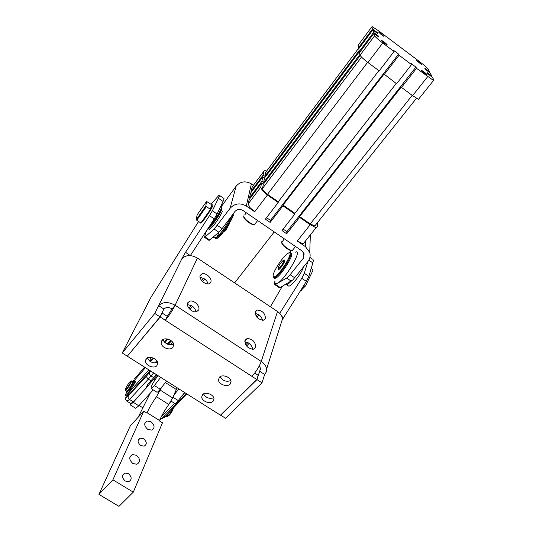 <?xml version="1.0" encoding="UTF-8"?>
<svg xmlns="http://www.w3.org/2000/svg" width="533" height="533" viewBox="0 0 533 533"><rect width="100%" height="100%" fill="white"/><g stroke="black" fill="none" stroke-linecap="round" stroke-linejoin="round"><path stroke-width="0.8" d="M132.897 463.517C128.913 459.799 128.779 456.808 132.497 454.556L136.475 455.302C140.459 459.006 140.579 461.998 136.841 464.263L132.897 463.517M147.754 429.365C143.977 425.9 143.763 423.115 147.108 421.023L151.052 421.776C154.83 425.234 155.036 428.012 151.672 430.118L147.754 429.365M125.275 481.039C121.764 477.735 121.691 475.076 125.055 473.064L128.466 473.704C131.977 477.002 132.044 479.66 128.66 481.672L125.275 481.039M140.719 445.528C137.394 442.457 137.248 439.985 140.266 438.126L143.663 438.766C146.988 441.837 147.135 444.302 144.097 446.174L140.719 445.528M170.747 340.407L167.422 344.185M168.228 344.491L171.293 340.807M169.034 343.658L169.834 342.013M164.457 341.7L167.402 339.008M170.02 411.589L168.428 414.101L167.928 413.788M165.883 416.906L167.509 415.34L166.842 414.927M134.529 380.935L135.469 381.561L133.656 384.346M132.617 381.655L133.63 380.895L133.723 381.561L134.543 380.975L133.81 382.707L132.357 384.126L132.797 382.101M127.18 391.102L128.886 389.61L133.117 384.007L134.049 384.593L131.198 388.61C129.239 391.508 127.913 393.054 127.227 393.247L127.101 393.167M133.117 384.007L130.265 388.024C128.306 390.929 126.981 392.475 126.301 392.668L126.554 391.042M133.956 381.768L133.163 383.12L133.956 381.768M132.157 385.126L131.365 386.492L132.157 385.126M229.103 223.667L223.94 231.295M196.204 219.623L197.183 214.732L206.571 201.454L211.181 204.379L211.028 205.471L211.548 205.032C212.394 204.532 212.081 205.631 210.608 208.33L210.448 209.462L205.791 206.071L196.204 219.623L196.744 220.229L206.344 206.677M196.744 220.229L200.834 222.994L210.448 209.462M224.007 231.342L224.739 231.235L226.678 228.857L229.43 223.594M283.716 260.47L284.709 259.991L284.895 260.75L282.077 266.074L279.532 269.025C278.333 270.004 277.926 269.805 278.306 268.432L278.566 269.405L279.472 268.952C281.85 267.146 285.915 260.124 284.522 260.224L283.769 260.557M300.172 291.258L305.609 285.821L304.736 286.114L300.725 290.372M304.736 286.114L303.803 285.481M311.205 268.419L312.651 269.405L312.891 270.431L305.609 285.821M279.172 268.052L278.199 267.826C278.999 265.447 280.491 263.149 282.67 260.923L282.783 260.83C285.668 258.358 281.877 265.96 279.172 268.052M303.57 266.906C301.365 273.849 291.078 287.001 288.62 286.081L288.1 285.735M285.895 284.249L286.394 284.582C287.367 284.662 288.953 283.556 291.151 281.264M212.494 204.852C213.22 204.392 213.153 205.052 212.301 206.851C210.122 211.488 202.447 222.334 200.754 223.174L200.368 222.681M206.964 230.083L208.47 228.877C212.254 225.166 220.795 212.207 221.581 209.003L221.395 208.07C220.582 211.368 211.921 224.573 207.823 228.764M220.589 206.657L221.228 207.09L221.581 209.003M231.622 215.932C228.97 221.362 225.186 227.231 220.256 233.541L217.324 236.872L215.339 238.324L215.092 237.198M290.918 253.095L289.992 253.382M274.175 277.986L275.388 278.233C280.571 276.894 295.588 252.775 291.065 253.102L290.325 252.589L289.432 252.789M295.249 252.229C304.043 247.785 284.029 281.684 276.634 283.609C275.201 284.056 274.662 283.25 275.015 281.184M276.654 276.42L277.673 274.295M288.933 257.712L290.532 255.987M315.589 224.979L314.83 225.932L310.253 223.933L299.653 216.585L299.599 217.351L286.701 233.78L281.99 230.549L294.856 214.066L294.922 213.307L283.05 205.078L282.963 205.825L270.158 222.421L265.407 219.163L278.186 202.513L267.393 195.038L262.449 190.661L260.73 187.21L248.165 203.912L249.797 207.437L254.681 211.794L246.299 206.038C240.063 202.58 234.64 203.346 230.043 208.343L214.199 229.083L204.512 237.358L205.605 233.074L207.117 230.016M209.009 240.436L218.95 232.295L222.121 228.624L217.351 225.392M279.212 287.66L280.171 287.5L292.837 279.945L307.887 261.556C310.013 258.791 310.632 255.753 309.733 252.435L310.353 234.866M294.742 277.826L290.132 274.702L286.681 278.093L274.941 284.729L274.575 283.829L274.935 280.751M289.446 252.775L290.918 250.517M221.055 206.971L236.192 186.084C240.503 181.367 245.566 180.634 251.383 183.878L253.402 185.277M273.276 276.574L273.949 277.833L274.635 277.726C279.805 276.374 294.829 252.256 290.325 252.589M274.415 276.774C273.336 277.14 272.936 276.554 273.209 275.008C273.882 270.524 281.837 258.272 286.647 254.281L288.6 252.948C295.122 249.631 279.958 275.181 274.415 276.774M233.241 213.766L233.114 214.579C231.189 219.609 227.165 226.112 221.042 234.067L218.11 237.392L216.112 238.844L215.778 238.617M215.765 238.164L216.058 237.058M218.61 233.487L216.898 237.278M216.791 238.531L218.976 237.265L221.781 234.094C227.624 226.505 231.462 220.309 233.294 215.499L233.174 214.333M209.755 229.53L208.603 228.75L212.121 225.199C217.417 218.117 220.395 213.16 221.062 210.335L221.988 210.975C223.613 210.395 217.937 220.216 213.28 225.985L209.536 229.383M161.706 313.537L162.125 313.038L167.242 316.355L172.099 308.874C168.741 307.028 166.003 307.088 163.884 309.053L160.08 316.895L154.783 313.471L122.23 352.986L151.039 297.154L198.576 221.468M281.984 320.446L283.569 317.635L281.857 316.502M217.111 213.999L212.354 210.768L209.482 215.665L214.253 218.903L217.111 213.999L223.047 201.467C224.067 199.289 224.28 198.236 223.68 198.316L219.396 195.378M308.834 276.387L304.29 273.296L301.798 278.313L306.368 281.411L308.834 276.387L312.851 262.896C313.524 260.544 313.371 259.271 312.398 259.078L309.913 257.379M190.321 255.6L185.531 252.322L182.526 257.426L182.906 257.672M211.008 204.259L219.09 195.171C219.669 195.078 219.436 196.117 218.397 198.283L223.047 201.467M146.155 358.756C148.794 355.211 157.788 358.749 157.715 363.293L156.929 365.598C154.237 369.103 145.302 365.545 145.389 361.001L146.155 358.756M202.58 394.613C205.332 391.375 213.926 394.547 213.98 398.824L213.08 401.282C210.275 404.487 201.747 401.296 201.707 397.025L202.58 394.613M161.932 340.387C164.664 336.723 173.771 340.234 173.745 344.938L172.905 347.429C170.107 351.054 161.073 347.523 161.119 342.826L161.932 340.387M219.396 377.284C222.241 373.939 230.936 377.078 231.036 381.488L230.083 384.146C227.178 387.458 218.55 384.293 218.463 379.889L219.396 377.284M255.64 347.303L253.455 349.228C247.865 348.649 245.04 345.684 244.993 340.327L247.145 338.455C252.702 338.988 255.534 341.939 255.64 347.303M198.642 309.986L196.504 311.725C192.28 313.058 185.731 306.422 187.703 302.824L189.801 301.132C194.005 299.793 200.541 306.328 198.642 309.986M265.434 318.481L263.502 320.193C258.125 319.64 255.36 316.809 255.214 311.705L257.113 310.039C262.456 310.552 265.227 313.364 265.434 318.481M210.762 282.224L208.883 283.769C204.925 285.082 198.409 278.652 200.275 275.275L202.114 273.775C206.058 272.456 212.554 278.799 210.762 282.224M173.085 408.358L169.174 415.02L167.209 416.453M167.815 416.366L169.594 414.987C171.559 412.435 172.819 410.197 173.358 408.258L173.385 408.038M168.155 413.934L167.635 414.561M129.279 382.574L130.232 381.475C131.518 380.982 130.418 383.26 126.941 388.29C125.708 389.83 125.162 390.189 125.308 389.37C125.948 387.558 127.274 385.292 129.279 382.574M125.402 389.81L125.508 390.383L127.194 388.744C130.152 384.619 131.558 382.008 131.418 380.902M131.524 380.968L132.69 381.701C132.837 382.807 131.431 385.426 128.473 389.55L126.681 391.122M168.108 413.901L167.662 414.434M135.355 408.078L135.668 408.278L138.833 405.786L153.204 389.856M130.625 403.481L133.31 401.829L142.211 392.308L133.283 402.328L130.165 404.847L129.965 403.075M162.452 418.398L164.844 417.039L186.816 393.894M150.046 370.602L128.979 394.633L126.827 396.166M148.847 369.842L127.813 393.907L125.848 395.553C125.422 395.493 125.615 394.553 126.428 392.748M418.991 62.128L422.023 65.053L416.666 60.609L418.991 62.128M383.947 41.874C386.538 43.899 387.558 44.899 387.011 44.885L384.426 43.206C381.828 41.181 380.802 40.175 381.361 40.195L383.947 41.874M380.982 33.559L383.9 36.384L381.415 34.765L378.49 31.933L380.982 33.559M423.862 71.815C426.493 73.867 427.553 74.906 427.046 74.926L424.641 73.367C422.003 71.302 420.943 70.263 421.456 70.249L423.862 71.815M317.388 222.721L317.328 226.465L316.329 227.378L315.236 227.251L310.226 224.713L299.599 217.351M304.463 242.249L303.39 243.588L302.284 243.494L297.267 241.043L305.449 246.659L309.733 252.435M251.636 191.707L251.01 191.274L263.122 175.104L263.875 171.266L264.768 170.647L266.647 171.026M251.01 191.274L252.309 186.743M263.122 175.104L264.841 176.303L265.86 172.079M278.186 202.513L278.286 201.78L267.519 194.318C264.268 191.913 262.602 189.961 262.522 188.449L263.315 184.298L261.543 183.066L249.138 199.589L248.165 203.912M359.195 48.143L358.542 47.657L372.534 28.969L371.861 26.83L372.38 26.757L378.477 30.734L420.257 62.148C424.481 65.386 427.08 67.691 428.066 69.07L429.485 71.748L429.125 72.208M358.542 47.657L358.229 45.065M360.048 55.166C360.714 56.558 363.346 59.01 367.943 62.514L379.196 70.869L394.06 51.501L382.741 43.013C378.11 39.462 375.412 37.044 374.659 35.744L373.933 33.419L359.535 52.594L360.048 55.166L374.659 35.744M429.485 71.748L424.801 68.231L425.414 69.423L430.131 72.961L431.777 76.059L426.993 72.475L427.639 73.721L432.45 77.332L433.995 80.236L433.509 80.476L416.52 68.337L401.529 87.439L401.342 86.932L299.653 216.585M419.045 98.971L418.492 99.305L412.602 95.66L401.529 87.439M359.995 51.981L359.309 51.468L358.756 48.73L372.84 29.935L373.613 32.406L378.523 36.097L378.87 37.13L373.933 33.419M359.309 51.468L373.613 32.406M264.841 176.303L359.129 50.595M359.435 51.568L264.508 178.042L262.776 176.836L250.603 193.086L249.564 197.703L261.903 181.26L262.776 176.836M261.903 181.26L263.662 182.486L264.508 178.042M263.662 182.486L359.908 54.466M360.201 55.519L263.315 184.298M260.73 187.21L261.543 183.066M378.15 36.59L378.523 36.097M250.217 198.156L249.564 197.703M376.984 33.053L377.344 32.58L377.67 33.566L372.84 29.935M372.534 28.969L377.344 32.58M294.856 214.066L282.963 205.825M394.06 51.501L393.614 50.355L398.591 54.086L399.077 55.259L411.549 64.613L396.585 83.774L384.04 74.087L283.05 205.078M431.777 76.059L431.397 76.539M411.549 64.613L410.99 63.387L415.927 67.091L416.52 68.337M278.286 201.78L378.883 70.636M294.922 213.307L396.232 83.508M399.077 55.259L384.18 74.567M286.701 233.78L286.914 231.675L283.136 229.077M286.914 231.675L415.927 67.091M270.158 222.421L270.471 220.376L398.591 54.086M270.471 220.376L266.547 217.677M160.706 377.357L154.383 385.526C152.818 387.524 151.752 388.544 151.185 388.584C150.632 387.284 152.438 383.593 156.609 377.497L157.955 375.612M156.782 392.101L156.995 392.235C157.575 392.208 158.654 391.195 160.226 389.203L166.569 381.068M142.211 392.308L146.189 388.057L147.421 384.706L156.429 374.646M133.843 381.035L145.429 367.677M150.606 361.707L153.644 358.203M156.769 360.774L154.83 363M172.692 342.246L170.627 344.918M172.545 342.053L170.234 344.898M157.475 362.12L156.949 362.726M173.465 343.658L172.705 344.651M152.558 359.455L151.885 359.455M170.28 402.295L171.859 401.596M152.538 359.475L151.179 359.875M148.021 384.066L146.189 388.057M157.188 375.125L146.388 387.624M184.658 392.521L178.262 400.576C176.67 402.548 175.564 403.528 174.924 403.528L174.684 403.374M177.129 387.751L173.811 395.22L178.848 388.843M127.74 355.698L160.213 316.982L162.125 313.038M254.714 373.08L258.179 375.332L256.819 379.516L220.442 415.187L127.447 356.291M147.414 357.81C149.546 362.06 152.938 363.613 157.581 362.467M203.519 393.914C205.925 397.858 209.336 399.144 213.74 397.785M163.071 339.488C165.237 344.045 168.768 345.631 173.645 344.258M220.189 376.658C222.674 380.875 226.225 382.174 230.842 380.562M172.099 308.874L175.124 305.269C172.512 310.459 169.254 315.476 165.357 320.313L160.213 316.982M163.884 309.053L158.654 305.656C162.885 301.691 168.375 301.565 175.124 305.269L261.243 361.447C259.198 366.864 256.08 371.827 251.889 376.325L256.819 379.516M251.889 376.325L165.357 320.313L167.242 316.355M207.983 283.896L207.051 281.411L205.052 279.132L200.042 277.173M262.416 320.286C262.096 318.061 260.804 316.142 258.538 314.53L255.047 313.284M195.858 311.832C195.618 309.54 194.312 307.561 191.947 305.895L187.409 304.576M252.575 349.322C252.389 346.856 251.05 344.731 248.558 342.959L244.787 341.713M160.08 316.895L127.32 356.204L122.23 352.986M280.918 323.817L282.47 318.914C282.144 316.036 280.498 313.564 277.533 311.505L197.403 258.085C191.12 254.574 185.95 254.781 181.893 258.698L154.783 313.471M277.533 311.505L261.243 361.447C264.421 363.606 266.207 366.158 266.6 369.109L266.253 372.041L264.635 374.512L259.651 371.268L260.617 368.596L259.305 365.898M220.675 414.967L225.426 418.345L261.989 382.867L264.635 374.512M220.569 415.267L256.946 379.603L261.989 382.867M256.946 379.603L260.59 368.37M181.893 258.698L182.526 257.426M212.354 210.768L218.397 198.283M304.29 273.296L307.861 261.59M306.368 281.411L283.569 317.635M185.531 252.322L209.482 215.665M214.253 218.903L190.361 255.54M279.725 313.324L301.798 278.313M282.343 286.268L270.411 306.755M222.121 228.624L234.846 211.621C237.145 209.136 239.85 208.756 242.961 210.475L302.018 250.943L304.176 253.868L303.25 258.385L303.557 252.509M290.132 274.702L303.25 258.385M210.702 207.69L210.608 208.33M211.028 205.471L210.935 206.098M205.791 206.071L206.571 201.454M132.744 384.366L132.357 384.126M131.198 388.61L130.265 388.024M134.736 383.294L133.81 382.707M167.509 415.34L167.728 413.994M164.57 342.199L164.437 341.686M166.922 343.945L169.281 342.046L170.433 340.201M167.662 339.061L165.043 342.659M170.633 340.327L167.449 343.625M150.826 357.357L149.666 361.048M153.304 358.043L152.251 359.415M138.08 417.366L150.253 393.127M161.559 387.491L156.469 396.732C152.545 402.262 149.413 407.592 147.068 412.722L146.901 413.082L143.777 411.136L112.896 479.833L98.931 494.377L130.272 425.9L143.777 411.136M98.931 494.377L118.972 506.35L133.297 492.132L162.472 422.782L159.367 420.85L159.52 420.484C161.792 415.327 164.884 409.99 168.808 404.48L172.612 397.938L160.32 390.189M172.612 397.938L173.811 395.22M133.297 492.132L112.896 479.833M243.981 217.271C244.434 220.016 252.036 225.459 254.014 224.466M255.534 223.26L254.614 224.466C251.989 225.006 244.281 219.25 243.801 216.391M281.997 243.268C282.657 246.059 289.879 251.323 291.778 250.397M293.297 249.284L292.404 250.41C289.912 250.923 282.543 245.34 281.844 242.415L284.289 238.791M166.822 416.186L166.089 415.727M133.437 385.659L132.504 385.073M308.847 260.157L312.851 262.896M259.118 314.95L256.939 317.248M249.158 343.385L246.592 346.044M138.833 405.786L133.283 402.328M134.563 378.796L144.63 367.17M149.826 361.174L152.045 360.048M150.659 360.155L149.973 361.287M162.925 417.665L161.726 418.671L160.366 418.605M182.579 398.124L181.38 399.124L179.608 398.877M185.291 395.273L184.092 396.152L181.96 395.919M133.31 401.829L129.512 399.464L148.314 379.15L146.908 377.477L146.908 375.585L128.18 395.972C126.254 397.998 125.621 397.944 126.288 395.826M126.887 401.182L129.512 399.464L128.153 397.831L128.18 395.972M150.812 371.088L146.908 375.585M151.019 380.848L148.314 379.15L153.711 372.92M153.824 377.697L151.112 375.985L149.646 374.366L149.507 372.627M163.937 416.473L164.844 417.039M128.979 394.633L127.813 393.907M204.812 278.946L202.593 281.571M192.566 306.335L189.941 309.387M310.226 224.713L297.267 241.043M254.681 211.794L267.393 195.038M251.916 187.27L263.875 171.266M265.574 172.459L358.869 47.897M262.522 188.449L361.521 57.084M267.519 194.318L367.657 62.301M310.253 223.933L412.209 95.367M358.063 45.285L371.861 26.83M367.943 62.514L382.741 43.013M412.602 95.66L427.659 76.685M305.449 246.659L305.729 240.656M251.383 183.878L246.299 206.038M160.226 389.203L154.383 385.526M191.287 305.502L188.929 308.254M203.593 278.133L201.594 280.498M174.657 403.354L161.326 416.666M184.884 392.668L182.186 395.633M173.558 343.938L173.145 344.498M133.237 381.082L133.763 379.989M154.11 378.95L155.15 379.603M172.932 397.218L178.262 400.576M247.918 342.572L245.746 344.824M257.925 314.157L256.087 316.102M197.403 258.085L175.124 305.269M230.043 208.343L236.192 186.084M280.171 287.5L275.694 284.495M286.681 278.093L291.271 281.197M214.199 229.083L218.95 232.295M209.729 240.103L205.098 236.992M134.249 381.808L135.182 382.394M130.725 387.578L131.658 388.164M176.336 389.496L165.39 382.574M147.068 412.722L159.52 420.484M156.469 396.732L168.808 404.48M129.832 457.347L132.497 454.556M144.769 423.542L147.108 421.023M122.617 475.583L125.055 473.064M138.127 440.391L140.266 438.126M243.728 216.998C245.02 221.595 255.1 226.292 254.614 224.466L257.626 220.522M246.346 212.8L244.687 214.999M281.764 243.021C283.09 247.392 292.59 252.176 292.404 250.41L295.515 246.493M164.617 341.806L163.878 341.327M134.096 381.195L133.756 380.975M224.739 231.235L223.893 231.355M288.62 286.081L286.394 284.582M217.324 236.872L212.754 237.545M289.992 254.394L290.965 254.248M218.976 237.265L218.11 237.392M142.871 407.818L139.113 405.48M166.809 416.206L167.349 416.546M125.508 390.383L126.787 391.182M135.668 408.278L130.165 404.847M159.773 419.897L161.726 418.671L186.537 393.714M162.119 418.185L162.692 418.545M274.248 231.915L234.627 282.896M316.329 227.378L303.39 243.588M314.83 225.932L416.473 98.292M418.492 99.305L433.509 80.476M156.995 392.235L151.185 388.584M127.007 396.279L125.848 395.553M130.898 403.654L127.127 401.302C125.668 400.43 125.308 398.904 126.041 396.725M168.734 415.92L168.241 416.02M174.924 403.528L171.02 401.063M202.114 273.775L200.015 276.274M257.113 310.039L255.08 312.198M189.801 301.132L187.416 303.93M247.145 338.455L244.854 340.847M219.456 377.224L218.463 379.889M162.512 339.847L161.119 342.826M202.673 394.527L201.707 397.025M146.715 358.236L145.389 361.001M266.6 369.109L282.47 318.914M215.339 238.324L216.112 238.844M233.294 215.499L233.114 214.579M274.702 278.339L273.949 277.833M274.941 284.729L279.405 287.733M204.512 237.358L209.129 240.463M208.47 228.877L207.67 228.997M301.332 290.392L300.645 290.498M229.503 223.987L229.363 223.254M127.227 393.247L126.301 392.668M165.95 416.946L165.31 416.546M281.71 242.848L281.75 241.716M243.674 216.764L243.748 215.885M169.627 341.88L170.207 342.253"/></g></svg>
